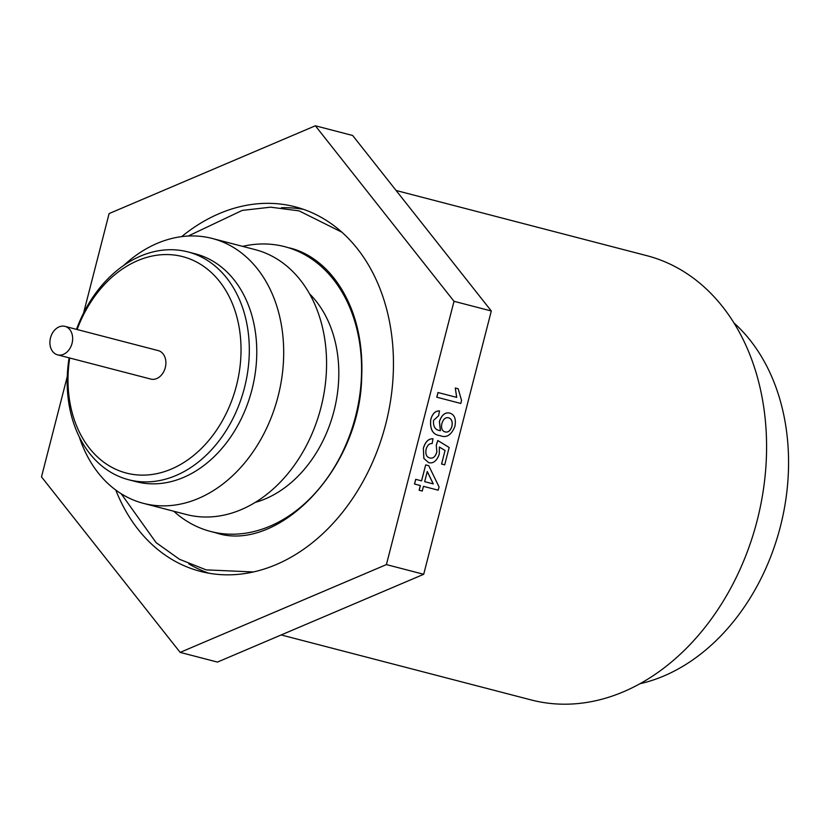<?xml version="1.0" encoding="UTF-8"?>
<svg xmlns="http://www.w3.org/2000/svg" width="830" height="830" viewBox="0 0 830 830"><rect width="100%" height="100%" fill="white"/><g stroke="black" fill="none" stroke-linecap="round" stroke-linejoin="round"><path stroke-width="1.25" d="M281.194 634.95L531.241 699.96A229.537 173.491 -75.4 0 0 757.147 520.576A229.537 173.491 -75.4 0 0 646.767 255.661L396.107 190.495M640.065 683.702A200.103 151.247 -75.4 0 0 780.345 526.728A200.103 151.247 -75.4 0 0 733.886 322.87M181.666 236.623A188.337 142.355 104.6 0 1 295.148 206.815A188.337 142.355 104.6 0 1 385.722 424.172A188.337 142.355 104.6 0 1 200.362 571.362A188.337 142.355 104.6 0 1 115.775 490.053M303.448 209.336A188.337 142.355 -75.4 0 0 281.38 207.728M242.63 246.365A147.138 111.21 104.6 0 1 284.783 246.686A147.138 111.21 104.6 0 1 355.541 416.494A147.138 111.21 104.6 0 1 210.727 531.49A147.138 111.21 104.6 0 1 173.761 511.239M309.528 293.81A117.715 88.976 104.6 0 1 333.982 411.016A117.715 88.976 104.6 0 1 255.298 502.389M123.784 265.372A136.836 103.428 104.6 0 1 212.262 238.469L255.152 249.623A136.836 103.428 104.6 0 1 320.951 407.551A136.836 103.428 104.6 0 1 186.283 514.496L143.393 503.343A136.836 103.428 104.6 0 1 79.224 436.746M212.262 238.469A136.836 103.428 104.6 0 1 278.071 396.398A136.836 103.428 104.6 0 1 143.393 503.343M76.516 329.365A117.715 88.976 104.6 0 1 187.871 251.895L195.33 253.835A117.715 88.976 104.6 0 1 251.936 389.685A117.715 88.976 104.6 0 1 136.089 481.68L128.629 479.74A117.715 88.976 104.6 0 1 69.108 357.844M187.871 251.895A117.715 88.976 104.6 0 1 244.477 387.745A117.715 88.976 104.6 0 1 128.629 479.74M77.128 329.52A111.822 84.525 104.6 0 1 187.829 258.203A111.822 84.525 104.6 0 1 236.436 385.68A111.822 84.525 104.6 0 1 132.001 474.262A111.822 84.525 104.6 0 1 69.72 358M64.979 326.366L158.219 350.602A14.712 11.122 104.6 0 1 165.294 367.586A14.712 11.122 104.6 0 1 150.811 379.082L57.581 354.846A14.712 11.122 104.6 0 1 50.506 337.862A14.712 11.122 104.6 0 1 64.979 326.366A14.712 11.122 104.6 0 1 72.054 343.34A14.712 11.122 104.6 0 1 57.581 354.846M422.252 491.049L419.129 490.229L420.333 485.54L414.492 484.025L415.706 479.325L421.588 480.861L425.686 464.904L428.757 465.703L439.039 486.899L438.188 490.188L423.456 486.349L422.252 491.049L419.181 490.25L420.385 485.55L414.554 484.035L415.757 479.346M421.536 480.85L425.686 464.904M438.188 490.188L423.456 486.349M423.321 448.387C425.23 441.819 428.456 438.614 432.99 438.769L432.15 443.562C429.359 443.365 427.346 445.222 426.132 449.155C425.24 454.155 426.464 457.102 429.815 457.973C433.063 458.762 435.418 456.77 436.87 451.966L436.269 445.129L437.784 440.523L449.155 447.484L444.693 464.842L441.57 464.032L445.046 450.503L439.381 447.059L439.298 453.979C436.985 460.723 433.478 463.638 428.788 462.704L423.84 458.43L423.373 448.408C425.282 441.83 428.508 438.624 433.042 438.79M429.753 457.953C433.011 458.751 435.366 456.749 436.808 451.956M440.263 435.657L440.211 435.646C432.887 434.879 429.733 429.483 430.749 419.44C432.492 413.589 435.397 410.746 439.485 410.923L438.645 415.716L433.509 420.416C433.094 426.599 435.211 429.982 439.838 430.563L440.429 430.697L439.454 421.495C441.768 414.896 445.222 412.105 449.829 413.112C454.56 414.637 456.251 419.067 454.892 426.402C451.354 435.117 446.478 438.199 440.263 435.657C432.938 434.899 429.784 429.494 430.801 419.451C432.544 413.599 435.46 410.767 439.537 410.943M439.786 430.552L440.367 430.677L439.392 421.484C441.716 414.886 445.171 412.095 449.777 413.101L449.829 413.112M455.348 388.015L458.17 388.751L461.563 400.434L460.785 403.453L436.788 397.207L437.991 392.517L456.708 397.383L455.286 388.004L456.656 397.373M454.01 301.3L491.308 310.991L352.657 135.487L315.358 125.787L454.01 301.3L386.407 564.597L423.705 574.287L491.308 310.991M386.407 564.597L180.151 652.39L217.45 662.081L423.705 574.287M83.571 313.035L109.104 213.58L315.358 125.787M180.151 652.39L41.5 476.877L67.282 376.467M188.794 563.861A188.337 142.355 -75.4 0 0 208.838 573.208M460.785 403.453L436.788 397.207M436.839 397.228L438.043 392.528M445.077 431.901C448.148 432.669 450.441 430.832 451.945 426.402C452.775 421.588 451.613 418.704 448.459 417.76C445.42 417.22 443.21 419.181 441.851 423.653C440.979 428.27 442.058 431.019 445.077 431.901M445.015 431.891C448.096 432.648 450.379 430.822 451.894 426.381C452.724 421.578 451.562 418.694 448.408 417.749M428.788 462.704L423.84 458.43M423.891 458.451L423.373 448.408M444.693 464.842L441.622 464.043L445.046 450.503M445.098 450.514L439.381 447.038M436.87 451.966L436.269 445.129M436.331 445.15L437.835 440.533M427.274 471.492L424.659 481.659L433.281 483.9L427.274 471.492M433.229 483.89L427.253 471.565M215.686 532.777L210.727 531.49M289.442 247.9C312.308 253.316 337.872 272.8 352.511 311.8C359.649 331.533 362.71 353.155 361.704 376.675C360.189 471.305 276.203 553.517 215.779 532.798M341.836 232.172L299.07 210.872L270.611 207.178L242.204 210.415L188.192 236.042M253.492 571.963L206.348 569.878M121.18 493.736L156.102 542.633L179.519 559.306L205.767 569.722"/></g></svg>
